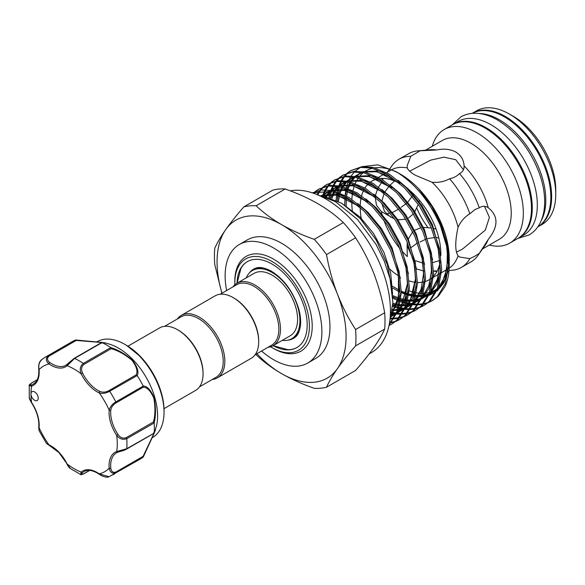 <?xml version="1.0" encoding="UTF-8"?>
<svg xmlns="http://www.w3.org/2000/svg" width="585" height="585" viewBox="0 0 585 585"><rect width="100%" height="100%" fill="white"/><g stroke="black" fill="none" stroke-linecap="round" stroke-linejoin="round"><path stroke-width="0.88" d="M518.295 238.175A65.571 37.857 -120 0 0 518.705 237.941A65.571 37.857 -120 0 0 528.752 185.401A65.571 37.857 -120 0 0 485.916 127.618A65.571 37.857 -120 0 0 453.126 124.364A65.571 37.857 -120 0 0 452.731 124.605M518.705 237.941L523.743 235.031A65.571 37.857 -120 0 0 533.798 182.491A65.571 37.857 -120 0 0 490.954 124.707A65.571 37.857 -120 0 0 458.172 121.453L453.126 124.364M541.14 220.816A65.571 37.857 -120 0 0 499.422 119.815A65.571 37.857 -120 0 0 479.188 113.497M537.747 226.936A65.571 37.857 -120 0 0 547.165 174.235A65.571 37.857 -120 0 0 504.46 116.905A65.571 37.857 -120 0 0 472.183 113.373A65.571 37.857 -120 0 1 472.483 113.19A65.571 37.857 -120 0 1 505.272 116.437A65.571 37.857 -120 0 1 548.108 174.228A65.571 37.857 -120 0 1 538.054 226.768A65.571 37.857 -120 0 1 537.747 226.951M49.315 445.426L46.471 443.459L48.979 444.856A1.141 0.724 -65.5 0 0 49.315 445.426L58.99 452.636L70.346 468.519L80.62 474.472L81.132 472.095A1.141 0.929 49.6 0 0 82.565 472.578C80.898 474.325 81.373 474.676 83.977 473.631L89.549 470.42M33.228 399.153A5.133 2.962 -120 0 0 37.184 400.528A5.133 2.962 -120 0 0 36.007 393.018A5.133 2.962 -120 0 0 32.051 391.643A5.133 2.962 -120 0 0 30.99 393.99A5.133 2.962 -120 0 0 33.228 399.153M152.078 437.763L152.59 437.47A55.312 31.934 -120 0 0 164.041 412.147A55.312 31.934 -120 0 0 139.903 356.484A55.312 31.934 -120 0 0 124.934 344.404A55.312 31.934 -120 0 0 97.278 341.669L96.766 341.962M105.234 342.89L109.176 344.053A55.312 31.934 60 0 1 133.453 360.206A55.312 31.934 60 0 1 156.473 425.968L154.133 433.361L143.296 456.951M75.757 339.973L105.19 342.883L102.031 342.591L74.617 358.415L67.129 365.698A29.082 16.79 60 0 1 48.979 363.899C45.747 361.018 45.506 358.32 48.255 355.804A67.853 39.173 60 0 0 45.045 357.34L72.46 341.508A67.853 39.173 60 0 1 75.604 340.002L101.651 342.4C106.353 343.073 106.514 343.154 102.126 342.627A67.853 39.173 60 0 1 110.645 347.548C117.841 349.698 125.095 353.896 132.415 360.148C137.519 367.022 139.098 372.155 137.168 375.548A67.853 39.173 60 0 1 143.193 385.983C147.106 386.02 150.754 389.946 154.14 397.763C155.91 407.27 155.917 415.664 154.177 422.948A67.853 39.173 60 0 1 154.177 432.79L155.493 430.012M143.193 457.068L115.83 472.848C112.276 473.967 110.06 472.409 109.183 468.175A1.141 0.585 -5 0 0 110.792 468.073C111.252 471.605 112.978 472.921 115.969 472.007L143.12 456.329L153.833 433.69C155.405 429.661 155.274 429.609 153.438 433.529L154.177 432.79C155.91 428.739 155.902 428.9 154.162 433.273L143.193 457.068A67.853 39.173 60 0 1 140.312 459.042L109.022 476.716L99.282 473.894A1.141 0.585 125 0 0 99.435 474.362C102.704 476.731 107.486 477.872 109.022 476.716M127.947 346.181L159.522 327.951A36.065 20.826 60 0 1 177.555 329.743L178.359 330.203A34.924 20.168 60 0 1 203.053 372.981L203.053 373.91A36.065 20.826 60 0 1 195.587 390.422L164.012 408.652M177.555 329.743A36.065 20.826 60 0 1 203.053 373.91M233.196 297.619L234 298.079A34.924 20.168 -120 0 1 258.694 340.858L258.694 341.786A36.065 20.826 -120 0 0 233.196 297.619A36.065 20.826 -120 0 0 215.163 295.827L181.291 315.381A36.065 20.826 -120 0 0 177.365 318.971M212.289 379.46A36.065 20.826 -120 0 0 217.357 377.851L251.228 358.298A36.065 20.826 -120 0 0 258.694 341.786M217.357 377.851A36.065 20.826 -120 0 0 224.823 361.34A36.065 20.826 -120 0 0 209.086 325.048A36.065 20.826 -120 0 0 181.291 315.381M199.514 386.839L215.982 377.332A34.924 20.168 -120 0 0 223.214 361.34A34.924 20.168 -120 0 0 207.967 326.196A34.924 20.168 -120 0 0 181.057 316.836L164.59 326.342M220.231 294.218L236.698 284.712A34.924 20.168 60 0 1 263.608 294.072A34.924 20.168 60 0 1 278.855 329.216A34.924 20.168 60 0 1 271.623 345.208L255.155 354.715M233.005 286.847A36.065 20.826 60 0 1 236.932 283.257A36.065 20.826 60 0 1 264.727 292.924A36.065 20.826 60 0 1 280.471 329.216A36.065 20.826 60 0 1 272.998 345.728A36.065 20.826 60 0 1 267.93 347.336M236.932 283.257L254.065 273.363A36.065 20.826 60 0 1 281.86 283.03A36.065 20.826 60 0 1 297.604 319.322A36.065 20.826 60 0 1 290.131 335.834L272.998 345.728M246.205 277.904A39.341 22.713 60 0 1 252.427 270.526A39.341 22.713 60 0 1 282.745 281.071A39.341 22.713 60 0 1 299.922 320.66A39.341 22.713 60 0 1 291.776 338.671A39.341 22.713 60 0 1 282.27 340.375M263.813 268.076A39.341 22.713 -120 0 0 253.839 269.714L252.427 270.526M249.217 273.122A39.948 23.064 60 0 1 255.206 268.376C259.133 266.614 264.522 267.557 271.381 271.213C283.842 279.052 292.851 291.235 298.401 307.768C300.354 314.438 301.041 320.397 300.456 325.648C299.491 331.724 297.685 335.622 295.023 337.34A39.948 23.064 60 0 1 287.922 340.163M273.136 345.647L287.93 349.698A49.608 28.643 -120 0 0 297.07 347.468M234.834 284.793A52.745 30.449 60 0 1 234.804 283.067A52.745 30.449 60 0 1 272.098 261.532A52.745 30.449 60 0 1 309.399 326.13A52.745 30.449 60 0 1 272.098 347.665A52.745 30.449 60 0 1 270.621 346.781M272.098 347.665L273.509 348.477A54.734 31.605 -120 0 0 312.214 326.13A54.734 31.605 -120 0 0 273.509 259.096A54.734 31.605 -120 0 0 234.804 281.443L234.804 283.067M237.035 283.198A49.608 28.643 60 0 1 247.294 261.641A49.608 28.643 60 0 1 285.524 274.928A49.608 28.643 60 0 1 307.176 324.851A49.608 28.643 60 0 1 296.902 347.563A49.608 28.643 60 0 1 273.1 345.669M369.164 353.91L371.541 352.536A91.231 52.672 -120 0 0 385.53 279.425A91.231 52.672 -120 0 0 325.925 199.032A91.231 52.672 -120 0 0 290.277 190.856M261.553 351.022A68.423 39.502 -120 0 0 273.509 359.658A68.423 39.502 -120 0 0 307.725 363.044L315.79 358.386A68.423 39.502 -120 0 0 326.276 303.556A68.423 39.502 -120 0 0 281.575 243.265A68.423 39.502 -120 0 0 247.36 239.872L239.302 244.53A68.423 39.502 -120 0 0 226.629 290.526M307.725 363.044A68.423 39.502 -120 0 0 318.211 308.215A68.423 39.502 -120 0 0 273.509 247.916A68.423 39.502 -120 0 0 239.302 244.53M413.047 259.038L407.087 245.415L407.328 242.27M407.847 239.872L412.71 231.697M414.568 230.234L421.083 227.697M423.489 227.419L431.386 227.989M433.075 228.333L436.096 229.093M538.054 226.768L542.171 224.399A65.571 37.857 -120 0 0 555.75 194.381L555.75 189.723A59.875 34.566 60 0 0 513.418 116.393A59.875 34.566 60 0 1 513.418 116.393L509.381 114.068A65.571 37.857 -120 0 0 476.592 110.821L472.483 113.19M482.552 248.939L499.429 239.199A57.023 32.921 -120 0 0 508.168 193.503A57.023 32.921 -120 0 0 470.918 143.259A57.023 32.921 -120 0 0 442.406 140.437L425.536 150.177M489.287 245.049A65.571 37.857 -120 0 0 509.754 243.111A65.571 37.857 -120 0 0 519.802 190.564A65.571 37.857 -120 0 0 476.965 132.78A65.571 37.857 -120 0 0 444.176 129.534A65.571 37.857 -120 0 0 432.264 146.287M509.754 243.111L517.893 238.409A65.571 37.857 -120 0 0 527.948 185.862A65.571 37.857 -120 0 0 485.111 128.078A65.571 37.857 -120 0 0 452.322 124.832L444.176 129.534M323 195.96L341.94 203.419L360.411 218.775L376.272 240.135L387.343 264.669L392.023 289.07M399.628 300.142L392.776 296.756M337.252 200.787L337.954 193.328M338.145 192.216L339.512 186.71M339.812 185.796L341.72 181.233M342.115 180.48L344.492 176.714M344.96 176.1L347.761 173.065M348.309 172.575L351.497 170.22M350.868 170.564L361.866 166.688L373.091 167.39L389.449 174.228L405.8 187.207L420.52 205.057L432.11 226.073L439.408 248.208L441.66 269.327L438.604 287.374L430.502 300.617L424.768 305.012L429.258 301.333L437.361 288.091L440.417 270.043L438.165 248.925L430.867 226.79L419.277 205.774L404.557 187.924L388.206 174.952L371.848 168.107L360.623 167.405L350.868 170.564L347.622 172.816M347.066 173.292L344.207 176.217M343.717 176.816L341.274 180.465M340.872 181.196L338.883 185.628M338.569 186.513L337.114 191.865M336.901 192.94L336.068 200.194M329.94 197.693L331.446 191.368M331.746 190.454L333.655 185.891M334.05 185.131L336.426 181.372M336.901 180.758L339.695 177.716M340.243 177.226L343.432 174.871M342.803 175.222L353.801 171.346L365.025 172.041L381.383 178.886L397.741 191.858L412.454 209.715L424.045 230.731L431.35 252.866L433.595 273.977L430.538 292.032L422.436 305.275L416.71 309.67L421.193 305.992L429.295 292.749L432.352 274.701L430.107 253.583L422.801 231.448L411.211 210.432L396.498 192.575L380.14 179.602L363.782 172.765L352.558 172.063L342.803 175.222L339.556 177.474M339 177.942L336.141 180.875M335.658 181.474L333.209 185.116M332.806 185.847L330.817 190.286M330.503 191.171L328.887 197.35M323.381 196.026L325.596 190.542M325.984 189.789L328.361 186.03M328.836 185.408L331.629 182.374M332.178 181.884L335.366 179.529M334.737 179.88L345.742 175.997L356.967 176.699L373.318 183.544L389.676 196.516L404.389 214.373L415.986 235.382L423.284 257.517L425.536 278.635L422.48 296.69L414.37 309.926L408.644 314.328L413.127 310.65L421.237 297.407L424.293 279.352L422.041 258.241L414.743 236.099L403.145 215.09L388.433 197.233L372.075 184.26L355.724 177.416L344.492 176.714L334.744 179.88L331.49 182.132M330.934 182.6L328.075 185.533M327.593 186.125L325.15 189.774M324.741 190.505L322.459 195.778M317.889 194.498L320.295 190.681M320.77 190.066L323.571 187.032M324.112 186.542L327.3 184.187M326.679 184.531L337.677 180.655L348.901 181.357L365.252 188.202L381.61 201.174L396.323 219.024L407.921 240.04L415.218 262.175L417.471 283.294L414.414 301.341L406.304 314.584L400.579 318.979L405.061 315.3L413.171 302.057L416.228 284.01L413.975 262.892L406.677 240.757L395.08 219.741L380.367 201.891L364.009 188.918L347.658 182.074L336.433 181.372L326.679 184.531L323.425 186.783M322.869 187.258L320.01 190.183M319.527 190.783L317.136 194.33M313.838 193.372L315.505 191.683M316.054 191.193L319.242 188.838M318.613 189.189L329.611 185.313L340.836 186.008L357.194 192.853L373.544 205.825L388.257 223.682L399.855 244.698L407.153 266.833L409.405 287.944L406.348 305.999L398.239 319.242L392.513 323.637L396.996 319.958L405.105 306.715L408.162 288.668L405.91 267.55L398.612 245.415L387.014 224.399L372.301 206.542L355.951 193.569L339.592 186.732L328.368 186.03L318.613 189.189L315.366 191.441M314.81 191.909L313.414 193.225M312.295 192.845L321.852 189.935L332.77 190.666L349.128 197.511L365.479 210.483L380.199 228.34L391.789 249.349L399.094 271.484L401.339 292.602L398.283 310.657L389.142 324.88M389.252 324.287L397.127 311.118L400.096 293.319L397.844 272.208L390.546 250.066L378.956 229.057L364.236 211.2L347.885 198.227L331.527 191.383L312.405 192.882M424.147 305.363L420.542 307.001M419.854 307.242L415.906 308.28M415.153 308.419L410.846 308.836M410.026 308.851L405.325 308.587M404.432 308.478L399.299 307.447M398.319 307.183L392.806 305.311M392.74 306.481L398.056 308.163M399.021 308.405L404.081 309.311M404.966 309.399L409.602 309.553M410.407 309.516L414.663 308.997M415.401 308.851L419.299 307.717M419.979 307.454L423.525 305.736M416.081 310.021L412.476 311.651M411.789 311.9L407.84 312.938M407.087 313.07L402.78 313.487M401.961 313.509L397.266 313.246M396.367 313.129L392.089 312.317M391.928 313.282L396.023 313.962M396.901 314.057L401.537 314.211M402.341 314.174L406.597 313.655M407.335 313.502L411.233 312.368M411.913 312.112L415.467 310.386M408.016 314.679L404.41 316.309M403.723 316.551L399.774 317.596M399.021 317.728L394.714 318.145M393.895 318.16L390.89 318.064M390.678 318.84L393.471 318.862M394.283 318.825L398.531 318.313M399.27 318.16L403.167 317.026M403.847 316.763L407.401 315.044M399.957 319.33L396.345 320.968M395.657 321.209L391.709 322.247M390.955 322.386L389.551 322.584M389.456 323.147L390.466 322.971M391.211 322.818L395.102 321.684M395.782 321.421L399.336 319.702M391.891 323.988L389.054 325.326M389.01 325.523L391.27 324.353M398.195 172.941A68.884 39.765 -120 0 0 374.912 167.837M372.55 168.268A68.884 39.765 -120 0 0 364.36 171.902M363.336 172.663A68.884 39.765 -120 0 0 358.927 177.182M358.283 178.067A68.884 39.765 -120 0 0 355.366 183.31M354.927 184.341A68.884 39.765 -120 0 0 353.033 190.527M352.777 191.763A68.884 39.765 -120 0 0 351.885 199.266M351.834 200.794A68.884 39.765 -120 0 0 352.36 211.061M449.2 261.488L449.221 258.577A68.884 39.765 -120 0 0 400.52 174.22L395.804 171.493L377.676 164.831L361.954 166.674M360.404 167.434L355.146 171.222M354.444 171.902L351.241 175.873M350.744 176.648L348.382 181.24M348.009 182.154L346.32 187.602M346.079 188.692L345.121 195.266M399.796 183.493A57.023 32.921 -120 0 0 380.689 178.476M378.641 178.718A57.023 32.921 -120 0 0 372.009 181.079A57.023 32.921 -120 0 0 370.597 181.979M369.523 182.791A57.023 32.921 -120 0 0 364.945 188.012M364.301 189.094A57.023 32.921 -120 0 0 361.618 195.756M361.274 197.116A57.023 32.921 -120 0 0 360.221 205.62M360.199 207.404A57.023 32.921 -120 0 0 361.574 220.04M389.771 269.129A57.023 32.921 -120 0 0 398.546 275.82M436.534 150.001L420.074 150.791L410.772 156.334L407.087 165.906L407.314 167.953C408.133 170.206 410.838 172.648 415.438 175.288L432.03 182.22C438.362 182.849 444.22 181.694 449.616 178.754C453.638 177.942 456.936 176.209 459.51 173.555C462.684 172.048 464.212 169.496 464.095 165.913C463.81 159.961 461.031 155.325 455.759 152.012C450.304 149.116 443.891 148.451 436.534 150.001A57.023 32.921 -120 0 0 430.099 149.753L417.661 150.893A62.434 36.051 -120 0 0 408.571 153.716L398.977 159.252A62.434 36.051 -120 0 0 391.994 165.716L387.431 172.173M407.314 167.953A57.023 32.921 -120 0 0 391.16 170.023L386.648 172.626M383.241 178.418A57.023 32.921 -120 0 0 382.619 179.654M382.093 180.831A57.023 32.921 -120 0 0 381.288 182.973L382.334 180.984M394.553 218.965L381.288 211.514L376.477 205.225L375.175 197.086M375.373 195.485L377.91 188.18M378.553 187.017L381.288 182.973M381.288 211.514A57.023 32.921 -120 0 0 382.429 215.748M383.738 219.777A57.023 32.921 -120 0 0 399.986 248.676M402.758 251.901A57.023 32.921 -120 0 0 407.314 256.581L407.087 245.415M436.534 237.51L438.838 238.102M416.783 208.202A57.023 32.921 -120 0 0 427.928 227.506M413.061 193.452L412.717 194.725M437.2 270.972L433.96 270.935M440.022 260.471L432.995 262.497M422.992 263.111L415.438 260.713M424.015 271.052L416.483 268.961M390.217 213.035L386.436 213.832M398.816 209.079L392.542 212.421M405.815 219.192L397.902 219.784M390.853 217.291L384.528 211.456L381.808 203.339M381.808 201.372L384.162 193.233M384.828 192.012L389.244 186.052M390.166 185.072L394.582 180.984M464.11 166.447L464.095 165.913A57.023 32.921 -120 0 1 488.204 207.675C485.162 205.781 482.194 205.825 479.291 207.821L474.874 209.605L469.843 213.788C464.592 217.006 460.658 221.503 458.048 227.287C454.984 241.481 454.984 250.994 458.048 255.835L459.708 257.049L469.843 258.643L474.874 256.164L479.291 253.363L488.204 239.499C498.53 226.585 498.53 215.975 488.204 207.675L487.744 207.397M456.41 252.172L462.552 249.049L485.338 230.059L489.404 217.401L484.504 206.322M463.415 169.796L455.759 159.705L443.964 157.168L430.677 160.122L409.661 171.2M419.496 200.333L418.845 202.651M418.297 204.355L414.319 212.552M413.405 213.781L408.644 217.927M412.14 196.238L407.855 202.088M406.721 203.229L401.2 207.273M420.074 242.014L425.88 239.133M427.898 238.512L434.889 237.517M410.97 247.652L417.493 242.899M449.002 270.519L452.329 270.219A62.434 36.051 -120 0 0 461.411 267.396L471.005 261.861A62.434 36.051 -120 0 0 477.989 255.396L485.199 245.195A57.023 32.921 -120 0 0 488.204 239.499M477.989 255.396A62.434 36.051 -120 0 0 479.291 253.363M479.291 207.821A62.434 36.051 -120 0 0 459.51 173.555M420.074 150.791A62.434 36.051 -120 0 0 417.661 150.893M461.411 267.396A62.434 36.051 -120 0 0 469.843 258.643M410.772 156.334A62.434 36.051 -120 0 0 398.977 159.252M469.843 213.788A62.434 36.051 -120 0 0 449.616 178.754M433.602 271.133A57.023 32.921 -120 0 0 436.951 271.44M449.148 268.186A57.023 32.921 -120 0 0 458.048 255.835M458.048 227.287A57.023 32.921 -120 0 0 432.03 182.22M409.229 280.946A57.023 32.921 -120 0 0 416.242 282.409M417.478 282.489A57.023 32.921 -120 0 0 424.198 281.809M425.419 281.451A57.023 32.921 -120 0 0 429.032 279.842A57.023 32.921 -120 0 0 432.242 277.509M433.514 276.266A57.023 32.921 -120 0 0 440.154 261.89M440.797 255.835A57.023 32.921 -120 0 0 406.378 187.778M409.288 290.847A68.884 39.765 -120 0 0 415.504 292.624M416.6 292.829A68.884 39.765 -120 0 0 422.48 293.341M423.533 293.312A68.884 39.765 -120 0 0 429.412 292.42M430.523 292.083A68.884 39.765 -120 0 0 437.149 288.676M438.538 287.564A68.884 39.765 -120 0 0 446.472 275.623M428.037 302.796L432.834 300.361L438.56 295.959L445.178 286.365A76.693 44.277 -120 0 0 449.221 264.961A76.693 44.277 -120 0 0 440.439 225.708C429.544 201.072 414.67 183.003 395.804 171.493M449.221 259.601L449.104 255.462C448.366 243.74 445.148 231.762 439.452 219.521L429.492 202.22L419.708 190.176L431.767 206.439L441.207 225.166L447.181 244.72L449.221 264.961M418.86 189.233L419.708 190.176M398.356 290.445L400.111 291.359M401.354 291.959L407.796 294.555M408.915 294.906L414.831 296.266M415.869 296.412L421.485 296.668M430.677 256.369L431.489 271.696L428.754 285.904L422.516 296.58L428.147 295.63M429.214 295.308L435.715 292.069M437.112 291.016L444.015 282.679L448.125 271.162M432.213 300.712L428.608 302.343M427.913 302.584L423.964 303.63M423.211 303.761L418.904 304.178M418.085 304.193L413.39 303.937M412.498 303.82L407.357 302.796M406.378 302.525L400.718 300.588M392.849 298.196L399.475 301.312M400.542 301.728L406.114 303.513M407.087 303.754L412.147 304.653M413.032 304.748L417.661 304.895M418.472 304.858L422.721 304.346M423.467 304.193L427.364 303.059M431.591 301.078L437.317 296.683L445.426 283.44L448.483 265.385L446.618 246.088L440.439 225.708M555.75 194.381A65.571 37.857 -120 0 0 509.381 114.068L513.418 116.393M256.895 353.706A91.231 52.672 -120 0 0 281.575 373.625A91.231 52.672 -120 0 0 337.443 368.63A91.231 52.672 -120 0 0 337.443 294.138A91.231 52.672 -120 0 0 281.575 224.64A91.231 52.672 -120 0 0 225.708 229.627A91.231 52.672 -120 0 0 221.971 293.217M337.443 368.63C332.602 375.577 328.96 381.771 326.51 387.233L355.585 370.444C362.729 362.269 368.784 354.678 373.735 347.68C378.575 340.741 382.217 334.54 384.659 329.084L355.592 345.867C348.441 354.049 342.393 361.64 337.443 368.63M326.51 387.233A100.072 57.776 -120 0 1 314.262 388.323C302.306 384.14 291.41 379.234 281.575 373.625C271.762 367.877 263.279 361.589 256.106 354.751A100.072 57.776 -120 0 1 255.755 354.364M337.443 294.138C342.408 306.745 348.455 318.54 355.592 329.523L384.659 312.741C382.21 299.023 378.568 285.838 373.735 273.188C368.769 260.588 362.722 248.793 355.585 237.802L326.51 254.585C328.96 268.31 332.609 281.495 337.443 294.138M355.592 345.867A100.072 57.776 -120 0 0 355.592 329.523M281.575 224.64C291.41 230.249 302.306 235.155 314.262 239.345L343.329 222.556C336.075 215.653 327.585 209.364 317.86 203.69C307.915 198.023 297.019 193.123 285.18 188.984L256.106 205.766C263.279 212.604 271.762 218.892 281.575 224.64M326.51 254.585A100.072 57.776 -120 0 0 314.262 239.345M221.869 293.275L214.775 264.566A100.072 57.776 -120 0 1 214.775 248.23C217.225 242.76 220.867 236.559 225.708 229.627C230.673 222.622 236.72 215.031 243.85 206.863L272.924 190.081A100.072 57.776 -120 0 1 285.18 188.984M256.106 205.766A100.072 57.776 -120 0 0 243.85 206.863M384.659 329.084A100.072 57.776 -120 0 0 384.659 312.741M355.585 237.802A100.072 57.776 -120 0 0 343.329 222.556M247.462 261.546A49.608 28.643 -120 0 0 240.961 268.347L237.071 283.177M291.776 338.671L293.18 337.859A39.341 22.713 -120 0 0 299.586 330.035M37.221 379.789L31.656 382.999C29.44 384.74 29.513 385.325 31.861 384.747A1.141 0.929 70.4 0 0 31.561 386.232L29.25 385.493L29.265 397.369L31.415 402.568C29.828 399.789 29.111 398.056 29.265 397.369M137.168 375.548L109.68 391.27C106.009 393.259 102.543 393.815 99.282 392.937A1.141 0.724 -65.5 0 1 99.998 391.497C102.784 392.579 105.746 392.294 108.883 390.648L136.034 374.97C138.089 371.716 136.729 366.81 131.969 360.258C124.949 354.386 118.002 350.532 111.135 348.689L110.645 347.548M42.105 359.358C39.246 361.947 38.237 365.369 39.078 369.618A1.141 0.585 -5 0 1 38.749 369.252C38.398 364.682 39.327 361.515 41.513 359.768L45.045 357.34M101.11 342.898L102.031 342.591L101.11 342.898C105.446 343.271 105.446 343.124 101.11 342.474L76.211 340.433L75.604 340.002M49.06 356.111A1.141 0.658 60 0 0 48.255 355.804L75.67 339.98L76.211 340.433L49.06 356.111C46.763 358.239 47.041 360.389 49.871 362.561A1.141 0.585 -55 0 0 48.979 363.899A61.015 35.224 -120 0 0 39.078 369.618A29.082 16.79 60 0 1 31.561 386.232A61.015 35.224 -120 0 0 30.99 393.99A61.015 35.224 -120 0 0 31.561 402.407A29.082 16.79 60 0 1 39.078 427.701L39.034 430.575L46.471 443.459M154.177 422.948L126.755 438.67C122.967 440.096 119.618 439.006 116.7 435.386L118.016 434.494C120.32 437.748 123.077 438.794 126.287 437.631L153.438 421.96C155.288 415.087 155.405 407.116 153.811 398.041C150.528 390.714 146.959 387.116 143.12 387.248L143.193 385.983M31.415 402.568C36.855 411.145 39.305 419.328 38.749 427.123A1.141 0.724 -174.5 0 0 39.078 427.701A61.015 35.224 -120 0 0 48.979 444.856A29.082 16.79 60 0 1 59.012 452.322A29.082 16.79 60 0 1 67.129 464.007A61.015 35.224 -120 0 0 81.132 472.095A29.082 16.79 60 0 1 99.282 473.894A61.015 35.224 -120 0 0 109.183 468.175A29.082 16.79 60 0 1 116.7 451.561L126.755 448.717L153.438 433.529M117.775 452.205A27.941 16.131 -120 0 0 116.473 452.827L117.892 452.168A1.141 0.929 70.4 0 1 116.7 451.561A61.015 35.224 -120 0 0 116.7 435.386A29.082 16.79 60 0 1 109.183 410.1C110.06 406.831 112.276 404.103 115.83 401.924L143.245 386.1M111.135 348.689L83.977 364.36C81.366 366.554 80.898 369.464 82.565 373.098A27.941 16.131 -120 0 0 99.998 391.497M143.12 387.248L115.969 402.926C112.978 404.813 111.252 407.233 110.792 410.195A1.141 0.724 5.5 0 1 109.183 410.1A61.015 35.224 -120 0 0 99.282 392.937A29.082 16.79 60 0 1 81.132 373.786C79.458 369.442 80.189 365.998 83.319 363.439L110.726 347.614M126.287 449.207L118.016 452.117A1.141 0.929 70.4 0 1 117.892 452.168C121.285 450.976 122.704 451.13 126.521 449.156L126.521 449.156A1.141 0.658 60 0 1 126.287 449.207M82.565 373.098L81.132 373.786A61.015 35.224 -120 0 0 67.129 365.698A1.141 0.929 -130.4 0 1 67.304 364.287L73.959 358.576A1.141 0.658 60 0 1 74.12 358.4L74.12 358.4A1.141 0.658 60 0 1 74.617 358.415A67.853 39.173 60 0 1 83.319 363.439A1.141 0.658 60 0 1 83.977 364.36M153.438 421.96L154.162 422.845M143.12 456.329L143.245 457.024L143.12 456.329M154.952 430.611L154.162 432.893M104.401 343.051L102.031 342.591M136.034 374.97L137.087 375.446M126.309 345.201L140.788 356.879C155.551 373.376 163.303 391.27 164.041 410.56A53.367 30.808 -120 0 0 140.751 356.857A53.367 30.808 -120 0 0 126.309 345.201L124.934 344.404M391.84 313.757L397.288 302.496L399.358 288.325L398.517 275.462M359.014 206.373L336.938 195.097L321.728 195.551M391.233 316.697L396.425 312.99M398.012 311.403L404.835 299.491L407.423 283.666L406.575 270.811M367.08 201.715L345.004 190.439L331.454 190.396M329.509 190.988L321.911 195.602M391.665 314.693L396.25 313.421M397.383 312.96L404.491 308.332M406.07 306.745L412.893 294.833L415.482 279.016L414.641 266.153M375.146 197.065L353.062 185.789L339.519 185.745M337.574 186.337L330.737 190.271M329.86 191.054L325.552 196.458M392.345 310.481L397.383 310.372M398.429 310.247L404.315 308.77M405.449 308.31L412.557 303.673M414.136 302.094L420.959 290.182L423.547 274.358L422.706 261.495M383.212 192.406L361.128 181.131L347.578 181.087M345.64 181.679L338.803 185.613M337.925 186.396L334.123 190.988M333.567 191.887L330.796 197.986M392.842 304.624L398.678 305.684M399.73 305.779L405.449 305.721M406.487 305.597L412.381 304.112M413.515 303.652L420.622 299.023M422.202 297.436L429.024 285.524L431.613 269.7L430.772 256.844M391.277 187.748L369.193 176.473L355.643 176.429M353.698 177.021L346.868 180.955M345.991 181.738L342.188 186.33M341.633 187.229L339.124 192.582M338.759 193.635L337.121 200.721M392.798 297.129L398.049 299.147M399.27 299.52L399.687 299.644M400.805 299.944L406.736 301.034M407.796 301.129L413.515 301.063M414.553 300.939L420.44 299.454M421.58 298.993L428.688 294.365M430.267 292.778L437.09 280.866L439.679 265.049L438.83 252.186M399.336 183.098L377.259 171.822L363.709 171.771M361.764 172.37L354.927 176.304M354.057 177.087L350.254 181.679M349.691 182.578L347.19 187.924M346.825 188.984L345.296 195.353M345.106 196.633L344.638 205.152M392.659 288.076L399.146 291.674M401.339 292.683L407.745 294.986M408.864 295.286L414.802 296.376M415.855 296.471L421.573 296.405M422.619 296.281L428.505 294.796M429.639 294.343L436.746 289.707M438.333 288.12L445.148 276.215L447.737 260.391L446.896 247.528M392.608 294.313L390.67 272.866L384.038 252.625L373.479 233.415L360.075 217.086L341.523 203.156M391.614 314.949L400.001 295.886M400.374 278.409L392.096 247.974L381.544 228.757L368.14 212.428L357.625 203.47M343.688 195.88L338.335 194.293L321.348 195.434M391.263 316.573L396.191 313.567M397.639 312.353L404.586 302.774L408.067 291.228M408.44 273.751L400.162 243.316L389.61 224.106L376.206 207.777L365.683 198.812M351.753 191.229L346.4 189.635L330.693 190.264M329.092 190.922L322.342 195.741M391.782 314.094L396.403 313.048M397.507 312.668L404.257 308.909M405.705 307.695L412.652 298.116L416.132 286.577M416.498 269.093L408.228 238.658L397.676 219.448L384.265 203.119L373.749 194.154M359.819 186.571L354.459 184.977L338.752 185.606M337.15 186.264L331.154 190.344M330.357 191.141L326.379 196.648M392.455 309.582L394.166 309.699M395.336 309.728L397.61 309.662M398.648 309.582L404.469 308.397M405.573 308.01L412.315 304.258M413.77 303.037L420.71 293.465L424.191 281.919M424.564 264.435L416.293 234.007L405.734 214.79L392.33 198.461L381.815 189.503M367.885 181.913L362.524 180.326L346.817 180.948M345.216 181.613L339.22 185.686M338.423 186.483L334.898 191.193M334.379 192.121L331.819 198.366M392.879 303.454L398.875 304.734M399.943 304.865L405.676 305.012M406.714 304.924L407.27 304.865M408.549 304.69L412.535 303.739M413.639 303.359L420.381 299.6M421.829 298.387L428.776 288.807L432.256 277.261M432.629 259.784L424.359 229.349L413.8 210.139L400.396 193.81L389.881 184.845M375.943 177.262L370.59 175.668L354.883 176.297M353.281 176.955L347.285 181.028M339.724 185.781L343.19 183.332L346.488 181.833L342.964 186.542M342.437 187.463L340.112 192.962M339.775 194.052L338.327 201.342M392.71 295.637L398.297 297.948M400.944 298.796L406.941 300.083M408.001 300.207L413.741 300.354M414.78 300.273L420.593 299.081M421.705 298.701L428.447 294.942M429.895 293.728L436.841 284.149L440.322 272.61M440.695 255.126L432.417 224.691L421.865 205.481L408.462 189.152L397.946 180.187M384.009 172.604L378.656 171.01L362.949 171.639M361.347 172.297L355.351 176.377M347.79 181.123L351.205 178.703L354.554 177.175L351.022 181.884M350.503 182.805L348.177 188.311M347.841 189.401L346.481 195.982M346.327 197.313L346.086 206.154M392.572 286.321L399.241 290.219M401.354 291.257L407.869 293.794M409.003 294.138L415.006 295.425M416.067 295.557L421.807 295.696M422.845 295.615L428.659 294.43M429.763 294.043L436.512 290.292M437.96 289.07L444.907 279.498L448.388 267.952M449.134 259.74L449.104 255.462M31.861 384.747A27.941 16.131 -120 0 0 33.404 384.038C37.389 381.712 39.166 376.784 38.749 369.252M115.969 472.007A1.141 0.658 60 0 1 115.83 472.848A67.853 39.173 60 0 1 112.898 474.866M126.287 437.631A1.141 0.658 60 0 1 126.755 438.67A67.853 39.173 60 0 1 126.755 448.717A1.141 0.658 60 0 1 126.521 449.156L153.775 433.419M108.883 390.648A1.141 0.658 60 0 1 109.68 391.27A67.853 39.173 60 0 1 115.83 401.924A1.141 0.658 60 0 1 115.969 402.926M110.792 410.195A27.941 16.131 -120 0 0 118.016 434.494M116.473 452.827A27.941 16.131 -120 0 0 110.792 468.073M99.435 474.362C93.117 470.23 87.962 469.309 83.955 471.598A27.941 16.131 -120 0 0 82.565 472.578M49.871 362.561A27.941 16.131 -120 0 0 65.915 365.267A27.941 16.131 -120 0 0 67.114 364.448M83.977 473.631A1.141 0.658 60 0 1 83.816 473.806L83.816 473.806A1.141 0.658 60 0 1 83.56 473.857M31.656 382.999A1.141 0.658 -120 0 0 31.422 383.051L31.422 383.051A1.141 0.658 -120 0 0 31.246 383.255M452.234 124.883L460.907 116.883C465.002 114.543 469.536 113.329 474.501 113.249C481.989 113.205 489.667 115.457 497.528 120.005C516.716 131.954 530.8 150.126 539.779 174.527C543.209 184.553 544.832 194.103 544.657 203.17C544.474 211.631 542.587 218.907 539.012 224.998C536.467 229.254 533.147 232.574 529.074 234.951L517.813 238.461M164.041 410.56L164.041 412.147M389.595 322.269L392.901 302.452L390.049 278.826L384.396 261.415L376.096 244.486L357.515 219.47L335.307 201.598L315.549 194.015M385.405 173.343L378.583 177.277M377.34 178.001L372.009 181.079M444.446 270.935L447.876 270.621M448.183 268.786L441.521 272.632M440.278 273.349L433.456 277.283M432.213 277.999L429.032 279.842M446.816 247.104L447.379 251.755L446.969 268.413L442.487 281.875L438.64 287.272M437.083 288.851L430.004 293.458M428.863 293.911L422.94 295.323M421.887 295.432L416.103 295.388M415.036 295.271L409.017 294.043M406.378 293.217L401.354 291.191M399.241 290.167L392.572 286.284M346.123 206.176L346.386 197.342M346.547 196.019L347.943 189.445M348.294 188.355L350.707 182.864M351.249 181.95L354.985 177.262M355.848 176.465L359.197 174.089L362.62 172.524M364.543 171.939L376.586 171.807L388.842 176.26L399.679 183.39M438.743 251.725L439.635 264.837L437.624 278.774L430.575 291.93M429.017 293.509L421.939 298.116M420.798 298.562L414.875 299.981M413.822 300.09L408.037 300.046M406.97 299.93L400.952 298.694M399.818 298.357L398.392 297.897M398.312 297.867L392.703 295.571M338.393 201.379L339.885 194.103M340.229 193.013L342.642 187.522M343.19 186.6L346.92 181.92M356.477 176.597L368.66 176.487L380.177 180.604L391.614 188.041M420.951 298.167L413.873 302.767M412.739 303.22L406.809 304.639M405.756 304.748L399.979 304.705M398.911 304.588L392.886 303.352M331.929 198.403L334.576 192.18M335.125 191.258L338.861 186.571M348.411 181.248L360.696 181.167L372.279 185.343L383.548 192.699M422.619 261.034L423.511 273.985L421.156 289.195L414.451 301.238M412.893 302.818L405.815 307.425M404.674 307.878L398.743 309.289M397.69 309.399L395.453 309.509M394.268 309.502L392.476 309.406M326.591 196.706L330.796 191.229M331.658 190.439L335.103 187.997L338.43 186.491M340.353 185.906L352.587 185.811L364.141 189.957L375.482 197.357M414.553 265.692L415.438 279.264L410.253 300.449L406.385 305.897M404.827 307.476L397.749 312.083M396.608 312.529L391.84 313.779M322.745 195.873L326.993 192.677L330.364 191.141M332.287 190.564L344.433 190.447L355.929 194.542L367.417 202.008M406.487 270.35L407.372 283.981L401.025 307.037L398.319 310.547M396.762 312.134L391.409 315.922M322.401 195.763L336.477 195.127L348.038 199.288L359.344 206.659M398.429 275.001L398.524 296.719L391.95 313.143M80.62 474.472C80.467 474.961 81.534 474.742 83.816 473.806L89.673 470.428M66.909 464.051C68.386 466.691 69.535 468.183 70.346 468.519M38.749 427.123L39.034 430.575M29.25 385.493C28.716 385.413 29.433 384.601 31.422 383.051L37.279 379.672M65.915 365.267L74.12 358.4L101.38 342.664"/></g></svg>
